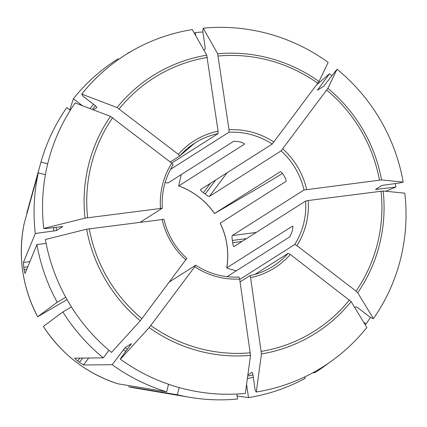 <?xml version="1.0" encoding="UTF-8"?>
<svg xmlns="http://www.w3.org/2000/svg" width="427" height="427" viewBox="0 0 427 427"><rect width="100%" height="100%" fill="white"/><g stroke="black" fill="none" stroke-linecap="round" stroke-linejoin="round"><path stroke-width="0.64" d="M236.846 394.041L237.572 399.005A185.217 181.171 -122.4 0 1 189.802 397.313A185.217 181.171 -122.4 0 1 177.37 394.767L179.169 387.572M375.488 189.503L381.823 185.457L399.912 182.927L403.195 182.11A184.613 180.584 -122.4 0 0 337.031 69.206L323.687 86.249L317.336 90.262M317.384 90.252L329.516 73.732A185.217 181.171 -122.4 0 1 331.811 75.648M337.031 69.206A680277.527 49301.212 127.6 0 1 327.888 88.346L281.083 150.907L209.374 196.457C208.686 196.527 207.282 195.731 205.157 194.066A72.964 71.368 57.6 0 0 203.385 192.7C201.266 191.099 200.306 190.079 200.503 189.631L272.207 144.08A72.964 71.368 57.6 0 0 228.947 132.242L170.533 169.343M403.195 182.11A680277.591 58877.781 171.7 0 0 381.557 179.927L303.987 189.999L232.277 235.549C231.904 236.147 231.925 237.78 232.341 240.449A72.964 71.368 57.6 0 1 232.662 242.664C233.019 245.285 233.43 246.603 233.895 246.614L233.82 246.641M108.981 350.263L103.307 357.858A185.217 181.171 -122.4 0 1 62.86 311.945L43.357 326.431A136.875 133.886 -122.4 0 0 117.889 383.798L166.653 391.831A185.217 181.171 -122.4 0 1 112.178 364.69L83.484 364.989L79.454 362.347L82.646 358.077M103.307 357.858L74.613 358.162L77.682 360.98A141.204 138.118 57.6 0 0 79.454 362.347M62.86 311.945L71.426 306.944M373.422 318.643A680277.596 132566.975 -143.2 0 0 357.714 292.773L356.038 291.134L296.909 245.626A75.211 73.567 57.6 0 0 308.187 200.53L383.174 190.997A680277.591 58877.781 171.7 0 1 404.807 193.175A184.613 180.584 -122.4 0 1 373.422 318.643L370.615 317.576L358.029 307.888L355.856 306.773L354.714 307.504M67.05 299.626L37.683 316.749L57.186 302.257A185.217 181.171 -122.4 0 1 36.914 244.559L46.105 243.379M43.757 228.418A680277.521 58877.776 -8.3 0 1 85.01 218.138A152.348 149.018 -122.4 0 1 110.47 116.357A680277.596 132566.975 36.8 0 0 75.147 102.95A184.613 180.584 -122.4 0 0 43.757 228.418L45.481 228.594L62.78 226.561L56.476 230.569L35.302 233.494A185.217 181.171 -122.4 0 1 38.297 172.802L45.401 174.744M328.897 362.902A185.217 181.171 -122.4 0 1 314.747 372.75L314.293 371.97M256.285 392.002A680277.521 128600.22 -97.3 0 0 261.452 353.946L250.59 277.641A75.211 73.567 57.6 0 0 290.323 254.444L351.122 301.59A680277.527 132566.964 -143.2 0 1 366.836 327.466A184.613 180.584 -122.4 0 1 256.285 392.002L255.138 389.968L252.848 374.271L252.133 372.307L247.852 375.023M82.406 105.704L73.385 98.765A185.217 181.171 -122.4 0 1 118.071 58.841L118.471 59.524M120.403 359.214A680277.527 49301.212 -52.4 0 0 149.167 327.616L194.749 266.758A75.211 73.567 57.6 0 0 239.659 279.05L250.521 355.355A680277.521 128600.22 -97.3 0 1 245.354 393.411A184.613 180.584 -122.4 0 1 120.403 359.214L121.135 357.693L131.404 343.666L125.1 347.669L112.178 364.69M166.653 391.831L168.548 384.263M167.971 183.007L168.019 182.996A72.964 71.368 57.6 0 0 165.142 182.505L167.982 183.012M57.186 302.257L65.731 297.267M140.296 320.784A152.348 149.018 -122.4 0 1 86.628 229.203A680277.521 58877.776 -8.3 0 0 45.374 239.483A184.613 180.584 -122.4 0 0 111.532 352.387A680277.527 49301.212 -52.4 0 0 140.296 320.784L186.807 258.41M86.628 229.203L163.899 219.323M181.24 174.6L178.683 185.937C193.436 191.355 205.387 200.551 214.519 213.537L265.407 183.818L282.487 173.405M26.81 213.02L40.992 162.036A185.217 181.171 -122.4 0 1 66.799 107.583L70.284 110.267M40.992 162.036L47.685 163.867M85.01 218.138L162.287 208.253L140.414 222.147M110.47 116.357L171.766 163.194L173.154 164.817M220.188 223.204L286.021 181.384C286.378 180.792 285.941 179.297 284.713 176.906A72.964 71.368 -122.4 0 0 283.581 174.969C282.098 172.732 281.019 171.643 280.347 171.697L214.546 213.495A72.964 71.368 57.6 0 0 178.737 185.932L244.538 144.134C244.724 143.707 243.571 143.082 241.09 142.26A72.964 71.368 -122.4 0 0 238.944 141.673L233.82 141.204L168.019 182.996M236.307 270.819L228.493 268.684L226.737 267.846A72.964 71.368 57.6 0 0 220.225 223.177M226.705 267.889L292.65 226.027M81.733 94.127A680277.527 132566.964 36.8 0 1 117.062 107.54A152.348 149.018 -122.4 0 1 206.732 55.184A680277.521 128600.22 82.7 0 0 192.278 29.591A184.613 180.584 -122.4 0 0 81.733 94.127L82.982 96.187L95.568 105.875L96.95 107.492L93.267 109.83M127.406 53.642L127.556 53.306A185.217 181.171 -122.4 0 1 131.062 51.453M117.062 107.54L178.358 154.371L179.74 155.994L170.245 162.025M206.732 55.184L218.085 131.18L218.016 133.646L171.649 163.103M363.607 322.145L366.024 324.013L364.802 324.12M370.417 317.426A185.217 181.171 -122.4 0 1 366.024 324.013M203.209 28.182A680277.521 128600.22 82.7 0 1 217.663 53.781A152.348 149.018 -122.4 0 1 319.017 81.52A680277.527 49301.212 127.6 0 0 328.16 62.379A184.613 180.584 -122.4 0 0 203.209 28.182L202.798 31.208L205.088 46.906L205.019 49.367L203.86 50.103M246.576 384.407L248.503 397.596A185.217 181.171 -122.4 0 0 305.268 378.29L304.515 377.004M319.017 81.52L272.207 144.08M217.663 53.781L229.016 129.771L228.947 132.242M194.584 33.669L195.251 32.585A185.217 181.171 -122.4 0 1 202.916 32.004M195.699 35.644L195.251 32.585M73.385 98.765L69.761 109.862M292.725 226.096L292.538 226.048C292.981 226.059 292.954 227.345 292.447 229.907A72.964 71.368 -122.4 0 1 291.908 232.058L289.848 236.809L227.1 276.669M35.302 233.494L23.405 262.461L23.773 267.323A141.204 138.118 57.6 0 0 24.093 269.533L26.8 269.186M250.59 277.641L249.875 275.671L240.075 281.895M237.134 396.021L248.503 397.596M290.323 254.444L288.145 253.328L254.972 274.401M308.187 200.53L305.604 201.064L233.895 246.614M128.602 386.734L136.384 388.287A136.875 133.886 -122.4 0 1 128.607 386.734L177.37 394.767M36.914 244.559L25.017 273.526L24.093 269.533M189.759 146.829L188.248 147.806M312.996 372.68L314.747 372.75M296.909 245.626L294.737 244.506L239.718 279.455M239.659 279.05L238.981 277.07C223.422 277.726 208.995 273.776 195.715 265.215L169.482 281.879M194.749 266.758L195.678 265.242M375.52 189.46L395.909 187.031A185.217 181.171 -122.4 0 0 395.253 183.525M24.115 223.791C17.774 256.184 22.295 287.168 37.672 316.749A136.875 133.886 -122.4 0 1 24.12 223.785L38.297 172.802M329.516 73.732L316.781 84.69M385.704 191.248L395.909 187.031M318.307 88.736A166.135 162.506 -122.4 0 1 318.942 89.264M326.708 90.102A149.914 146.642 -122.4 0 1 379.432 180.077M306.575 189.465A75.211 73.567 57.6 0 0 282.797 148.89M327.888 88.346A152.348 149.018 -122.4 0 1 381.557 179.927M303.987 189.999A72.964 71.368 57.6 0 0 281.083 150.907M381.049 191.141A149.914 146.642 -122.4 0 1 356.038 291.134M383.174 190.997A152.348 149.018 -122.4 0 1 357.714 292.773M56.476 230.569A163.888 160.306 -122.4 0 1 56.14 227.217M53.893 231.098A166.135 162.506 -122.4 0 1 53.535 227.554M252.949 374.97A163.888 160.306 -122.4 0 1 247.719 375.99M349.446 299.957A149.914 146.642 -122.4 0 1 261.351 351.389M351.122 301.59A152.348 149.018 -122.4 0 1 261.452 353.946M92.301 109.461A163.888 160.306 -122.4 0 1 95.456 105.784M89.948 108.57A166.135 162.506 -122.4 0 1 93.572 104.337M127.406 349.297A163.888 160.306 -122.4 0 1 125.1 347.669M125.826 351.405A166.135 162.506 -122.4 0 1 123.387 349.686M250.419 352.798A149.914 146.642 -122.4 0 1 150.838 325.545M250.521 355.355A152.348 149.018 -122.4 0 1 149.167 327.616M141.967 318.718A149.914 146.642 -122.4 0 1 89.243 228.739M162.1 219.355A75.211 73.567 57.6 0 0 185.878 259.931M87.626 217.674A149.914 146.642 -122.4 0 1 112.637 117.681M171.766 163.194A75.211 73.567 57.6 0 0 160.488 208.285M119.229 108.864A149.914 146.642 -122.4 0 1 207.325 57.426M218.085 131.18A75.211 73.567 57.6 0 0 178.358 154.371M253.296 377.356A166.135 162.506 -122.4 0 1 247.377 378.503M218.261 56.017A149.914 146.642 -122.4 0 1 317.837 83.27M273.926 142.058A75.211 73.567 57.6 0 0 229.016 129.771M23.773 267.323L27.776 266.806M23.405 262.461L29.906 261.623M77.682 360.98L79.828 358.109M242.013 241.458L232.662 242.664M246.464 238.629L232.341 240.449M215.667 179.997L205.157 194.066M210.351 183.375L203.385 192.7M83.484 364.989L88.693 358.013M227.089 172.738L209.374 196.457M256.157 232.469L232.277 235.549M377.132 188.435A166.135 162.506 -122.4 0 1 377.313 189.428M218.016 133.646A72.964 71.368 57.6 0 0 194.824 143.072A72.964 71.368 57.6 0 0 179.772 155.956M294.737 244.506A72.964 71.368 57.6 0 0 305.604 201.064M249.928 275.661A72.964 71.368 57.6 0 0 273.066 266.251A72.964 71.368 57.6 0 0 288.145 253.328M117.879 383.798C86.484 373.438 61.643 354.319 43.351 326.441M220.172 223.188C227.036 237.497 229.214 252.4 226.7 267.905M186.871 258.41C175.161 247.735 167.512 234.685 163.931 219.259M162.324 208.232C161.358 192.481 164.977 178 173.186 164.779M179.756 155.983L194.824 143.072M273.066 266.251C265.92 270.771 258.196 273.91 249.896 275.661M136.384 388.287L189.802 397.313"/></g></svg>

